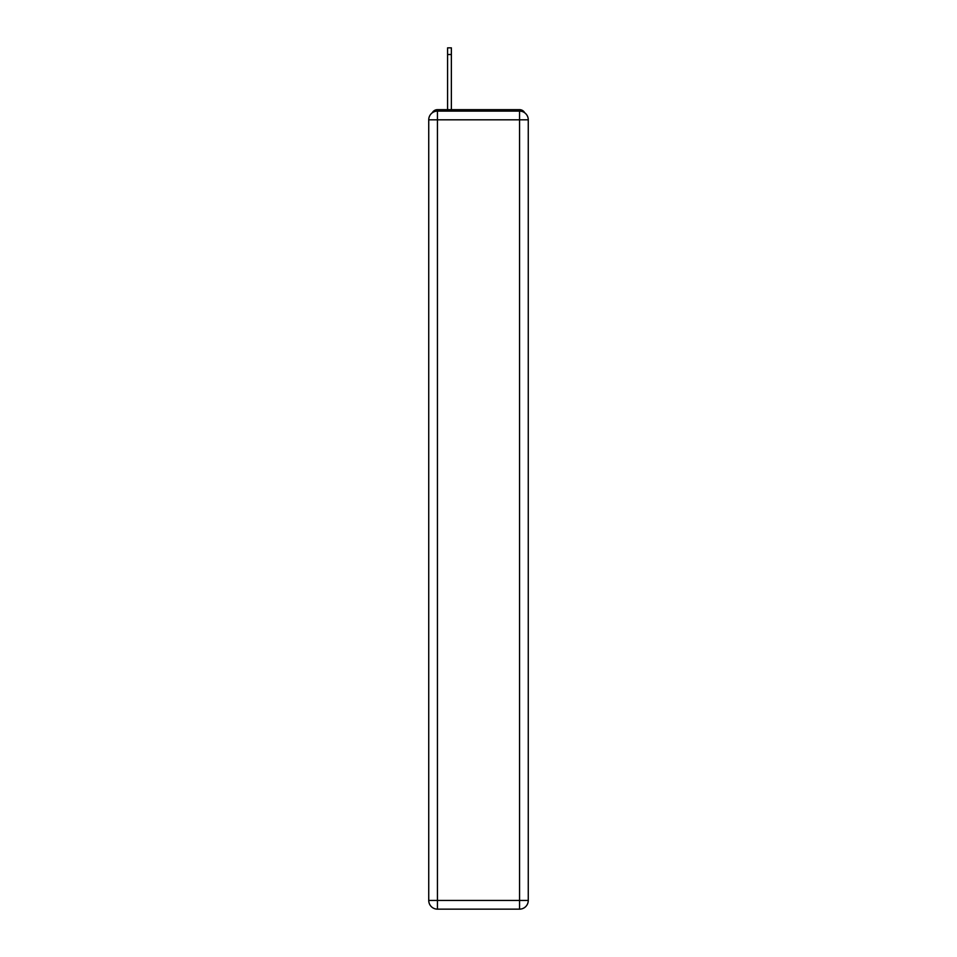 <?xml version="1.0" encoding="UTF-8"?>
<svg xmlns="http://www.w3.org/2000/svg" width="957" height="957" viewBox="0 0 957 957"><rect width="100%" height="100%" fill="white"/><g stroke="black" fill="none" stroke-linecap="round" stroke-linejoin="round"><path stroke-width="1.44" d="M524.723 112.806A5.802 5.802 0 0 0 519.567 109.66L437.433 109.66A5.802 5.802 0 0 0 432.277 112.806M437.433 109.66L447.589 109.66L447.589 47.85L451.369 47.85L451.369 109.66L455.867 109.66M501.133 109.66L519.567 109.66M437.433 111.108L519.567 111.108A8.709 8.709 0 0 1 528.264 119.816L528.264 900.441A8.709 8.709 0 0 1 519.567 909.15L437.433 909.15L437.433 900.441L519.567 900.441L519.567 119.816L437.433 119.816L437.433 900.441L428.736 900.441L428.736 119.816L437.433 119.816L437.433 111.108A8.709 8.709 0 0 0 428.736 119.816A8.709 8.709 0 0 1 437.433 111.108M428.736 900.441A8.709 8.709 0 0 0 437.433 909.15A8.709 8.709 0 0 1 428.736 900.441M519.567 909.15A8.709 8.709 0 0 0 528.264 900.441L519.567 900.441L519.567 909.15M528.264 119.816A8.709 8.709 0 0 0 519.567 111.108L519.567 119.816L528.264 119.816M447.589 54.525L451.369 54.525"/></g></svg>
